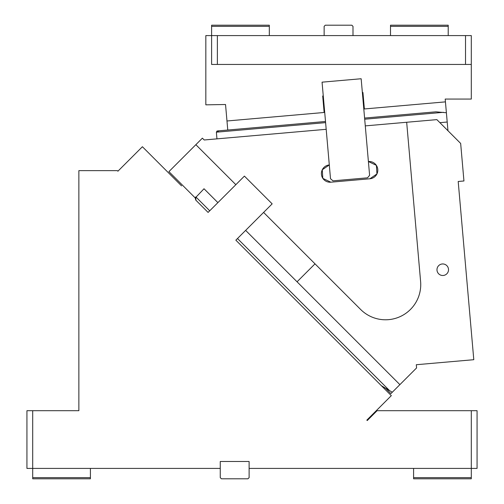 <?xml version="1.0" encoding="UTF-8"?>
<svg xmlns="http://www.w3.org/2000/svg" width="504" height="504" viewBox="0 0 504 504"><rect width="100%" height="100%" fill="white"/><g stroke="black" fill="none" stroke-linecap="round" stroke-linejoin="round"><path stroke-width="0.76" d="M181.572 185.9L142.399 146.727L117.911 171.209L117.331 170.629L78.87 170.629L78.87 410.703L32.703 410.703L32.703 468.411L220.261 468.411L220.261 477.647L221.413 478.8L247.962 478.8L249.115 477.647L249.115 461.488L220.261 461.488L220.261 468.411M249.115 468.411L471.297 468.411L471.297 410.703L377.08 410.703L367.246 420.544L366.836 420.134L391.318 395.646L235.847 240.175L272.16 203.855L244.415 176.11L208.095 212.423L195.854 200.183L208.095 212.423M32.703 477.647L90.411 477.647L90.411 478.8L32.703 478.8L32.703 468.411L26.933 468.411L26.933 410.703L32.703 410.703M471.297 477.647L413.589 477.647L413.589 478.8L471.297 478.8L471.297 468.411L477.067 468.411L477.067 410.703L471.297 410.703M90.411 477.647L90.411 468.411M413.589 477.647L413.589 468.411M269.312 26.353L269.312 25.2L211.604 25.2L211.604 26.353L269.312 26.353L269.312 35.589M227.77 130.032L225.534 104.511L205.834 104.838L205.834 35.589L211.604 35.589L211.604 26.353M447.968 130.738L445.196 99.067L471.297 99.067L471.297 64.443L465.526 64.443L465.526 35.589L217.375 35.589L217.375 64.443L211.604 64.443L211.604 35.589L217.375 35.589M352.995 35.589L352.995 26.353L351.836 25.2L325.294 25.2L324.135 26.353L324.135 35.589M362.363 92.541L362.937 92.49L363.447 98.337L362.874 98.387M323.782 101.808L323.209 101.858L322.692 96.012L323.272 95.962M363.447 98.337L364.379 108.958L445.441 101.871M323.209 101.858L324.135 112.48L226.976 120.985M448.214 26.353L448.214 25.2L390.506 25.2L390.506 26.353L448.214 26.353L448.214 35.589M390.506 35.589L390.506 26.353M217.375 64.443L465.526 64.443M471.297 64.443L471.297 35.589L465.526 35.589M218.597 131.141L216.764 131.166M399.886 384.634L416.581 367.939L416.298 364.726L473.791 359.699L458.199 181.478L463.945 180.974L460.662 143.432L436.855 119.624L406.671 122.264L420.607 281.516A35.204 35.204 0 0 1 360.644 309.475L315.013 263.844L297.058 281.799L399.886 384.634L390.909 393.611L385.793 388.496L381.396 385.724L392.282 392.238M447.206 122.025L439.897 122.667M322.806 178.296L322.276 169.779L329.307 164.947A8.656 8.656 0 0 0 321.439 174.327A8.656 8.656 0 0 0 330.813 182.196L369.911 178.775A8.656 8.656 0 0 0 377.779 169.394A8.656 8.656 0 0 0 368.399 161.526L369.608 175.323L367.511 177.824L333.012 180.841L330.511 178.744L326.189 129.308L204.202 139.98L216.953 138.858L216.374 132.187L217.419 130.939L325.502 121.483M446.393 112.745L435.884 111.825L364.594 118.062M376.349 165.344L368.399 161.526L365.28 125.887L406.671 122.264M204.202 139.98L202.381 138.159L195.854 144.686L202.381 138.159M365.28 125.887L361.154 78.744L322.062 82.165L326.189 129.308M330.813 182.196L322.881 178.403M376.394 165.407L376.942 173.93L369.911 178.775M247.565 251.893L264.398 268.726M195.275 197.896L195.854 196.919L195.854 200.183M443.249 275.474A5.771 5.771 0 0 0 448.497 269.224A5.771 5.771 0 0 0 442.241 263.976A5.771 5.771 0 0 0 437 270.226A5.771 5.771 0 0 0 443.249 275.474M209.727 210.792L195.854 196.919L195.035 197.738L168.922 171.618L195.854 144.686L235.847 184.678M263.592 212.423L315.013 263.844M297.058 281.799L245.637 230.378M217.892 202.633L204.013 188.754L195.256 197.959M195.243 198.015L195.728 200.05M240.742 245.07L235.847 240.175M443.419 112.323L364.694 119.209M325.603 122.63L216.374 132.187M237.478 238.543L389.655 390.726"/></g></svg>
